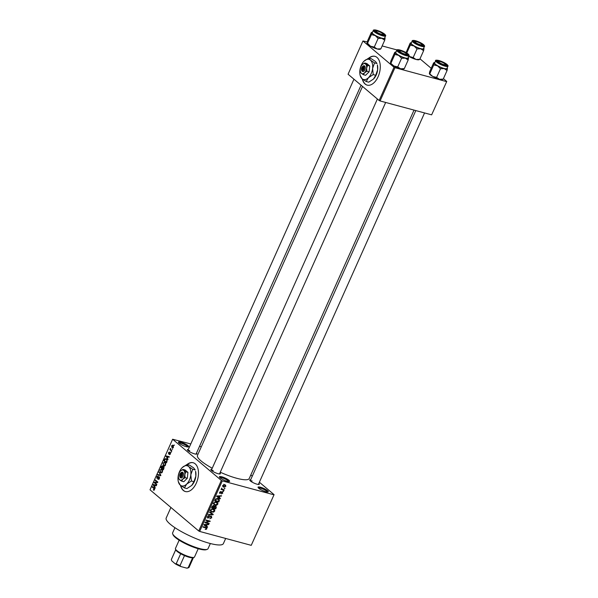 <?xml version="1.0" encoding="UTF-8"?>
<svg xmlns="http://www.w3.org/2000/svg" width="598" height="598" viewBox="0 0 598 598"><rect width="100%" height="100%" fill="white"/><g stroke="black" fill="none" stroke-linecap="round" stroke-linejoin="round"><path stroke-width="0.9" d="M265.811 491.706A5.591 1.196 -155.9 0 1 258.074 487.482A5.591 1.196 -155.9 0 1 260.519 487.228A5.591 1.196 -155.9 0 1 266.364 489.799A5.591 1.196 -155.9 0 1 268.039 491.937A5.591 1.196 -155.9 0 1 265.811 491.706M267.313 491.99A4.851 1.039 24.1 0 0 260.571 488.192A4.851 1.039 24.1 0 0 258.523 488.058M186.187 446.669A5.591 1.196 -155.9 0 1 178.451 442.438A5.591 1.196 -155.9 0 1 180.895 442.191A5.591 1.196 -155.9 0 1 186.733 444.755A5.591 1.196 -155.9 0 1 188.415 446.893A5.591 1.196 -155.9 0 1 186.187 446.669M187.69 446.953A4.851 1.039 24.1 0 0 180.947 443.155A4.851 1.039 24.1 0 0 178.892 443.013M227.15 481.285A5.591 1.196 -155.9 0 1 219.406 477.055A5.591 1.196 -155.9 0 1 221.851 476.808A5.591 1.196 -155.9 0 1 227.696 479.379A5.591 1.196 -155.9 0 1 229.378 481.517A5.591 1.196 -155.9 0 1 227.15 481.285M228.645 481.569A4.851 1.039 24.1 0 0 221.903 477.772A4.851 1.039 24.1 0 0 219.855 477.638M362.276 78.906A14.92 8.678 -74.9 0 0 367.165 85.133A14.92 8.678 -74.9 0 0 378.108 76.701A14.92 8.678 -74.9 0 0 374.931 56.324A14.92 8.678 -74.9 0 0 368.854 58.066M375.043 56.362A14.92 8.678 -74.9 0 0 369.093 58.126M180.476 485.314A14.92 8.678 -74.9 0 0 185.373 491.541A14.92 8.678 -74.9 0 0 196.316 483.102A14.92 8.678 -74.9 0 0 193.139 462.732A14.92 8.678 -74.9 0 0 187.062 464.467M193.251 462.762A14.92 8.678 -74.9 0 0 187.301 464.526M196.503 453.097A5.225 1.114 -155.9 0 1 196.735 454.099A5.225 1.114 -155.9 0 1 194.649 453.889A5.225 1.114 -155.9 0 1 187.428 449.943A5.225 1.114 -155.9 0 1 188.333 449.442M189.76 450.668A4.478 0.957 24.1 0 0 187.892 450.526M258.844 483.401A5.225 1.114 -155.9 0 1 259.076 484.402A5.225 1.114 -155.9 0 1 256.998 484.186A5.225 1.114 -155.9 0 1 249.777 480.246A5.225 1.114 -155.9 0 1 250.674 479.745M252.109 480.971A4.478 0.957 24.1 0 0 250.241 480.829M219.944 472.913A5.225 1.114 -155.9 0 1 220.176 473.915A5.225 1.114 -155.9 0 1 218.098 473.706A5.225 1.114 -155.9 0 1 210.877 469.759A5.225 1.114 -155.9 0 1 211.774 469.258M213.209 470.491A4.478 0.957 24.1 0 0 211.341 470.342M225.685 538.454L223.39 543.597A31.328 6.705 -155.9 0 1 209.621 543.335A31.328 6.705 -155.9 0 1 179.482 530.516A31.328 6.705 -155.9 0 1 166.192 518.01L170.908 507.463M414.033 110.099L249.231 478.52A28.345 6.07 -155.9 0 1 236.771 478.288A28.345 6.07 -155.9 0 1 220.258 472.211M274.078 494.651L251.235 545.339L274.078 494.651L259.375 482.22M252.259 476.202L250.809 474.984M173.442 447.311L171.985 447.708L171.581 445.742L173.024 445.331L173.442 447.311M172.448 447.969L172.867 447.939M172.583 445.084L173.024 445.331M171.858 450.765L171.663 451.184L169.869 449.666L170.527 448.388L170.594 449.584L171.858 450.765M170.4 454.114L169.361 454.659L170.161 453.867L170.131 453.06L168.621 453.942L168.531 452.559L169.481 452.006L168.771 453.486L170.281 452.596L170.4 454.114M169.518 454.203L170.467 453.949M170.572 453.179L169.922 453.03M169.324 452.462L168.793 452.761M168.771 453.486L169.451 453.605M166.999 461.619L166.446 462.859L163.972 460.766L164.846 458.95L166.468 458.958L166.999 461.619M165.84 458.599L166.468 458.958M163.919 468.496L163.336 469.811L160.862 467.718L161.453 466.403L162.596 465.767L162.91 466.664L163.77 466.597L163.919 468.496M164.054 466.971L162.91 466.664L163.77 466.597M160.884 475.29L160.698 475.709L157.663 474.872L157.865 474.431L160.488 475.283L159.008 471.874L160.884 475.29M156.84 484.32L156.654 484.746L154.179 482.661L154.381 482.205L157.162 482.093L155.181 480.418L155.375 480L157.842 482.085L157.64 482.541L154.867 482.653L156.84 484.32M154 490.24L153.29 489.986L154.209 488.843L152.206 487.071L152.4 486.645L154.075 488.065L154.471 489.725L154 490.24L153.29 489.986L154.09 490.203M153.447 489.538L154.538 489.553M221.35 480.433L172.628 439.246L150.016 489.799L198.738 530.987L221.35 480.433L222.292 480.889L199.68 531.443L198.738 530.987M155.256 487.871L155.061 488.312L153.163 484.933L153.365 484.492L156.437 485.232L156.242 485.673L155.338 485.419L154.68 486.877L155.256 487.871M158.089 478.961L159.12 478.43L159.083 477.219L156.968 478.422L156.826 476.651L158.134 476.001L157.117 476.883L157.162 478.011L159.27 476.793L159.397 478.714L157.932 479.409L158.089 478.961L159.061 479.267M159.591 477.354L158.948 477.144L159.576 477.316M157.162 478.011L157.902 478.206M159.561 477.249L158.395 476.935L159.27 476.793M161.438 472.966L160.399 472.667L159.83 469.931L161.834 469.37L162.529 470.544L162.364 472.076L161.438 472.966L160.399 472.667L161.475 472.951M161.243 469.041L161.834 469.37M164.547 466.006L163.508 465.707L162.94 462.972L164.943 462.418L165.639 463.592L165.474 465.124L164.547 466.006L163.508 465.707L164.585 465.999M164.353 462.09L164.943 462.418M168.023 459.331L167.821 459.772L166.132 455.953L169.204 456.693L169.01 457.134L168.105 456.872L167.447 458.337L168.023 459.331M171.312 451.976L170.774 452.095L171.312 451.976M172.613 449.068L172.067 449.195L172.613 449.068M174.399 445.076L173.854 445.204L174.399 445.076M201.324 446.781L199.538 446.302M190.792 443.94L172.628 439.246M224.968 488.118L224.19 488.379L224.968 488.118M223.667 491.018L222.897 491.287L223.667 491.018M220.378 498.373L220.184 498.822L216.655 496.43L216.857 495.981L221.559 495.735L219.974 496.213L219.316 497.678L220.378 498.373M216.663 505.198L214.009 504.727L213.65 503.015L216.483 501.954L217.769 502.776L217.851 504.151L216.663 505.198L216.274 504.869M217.47 502.44L217.052 502.171M213.553 512.15L210.9 511.679L210.533 509.974L213.374 508.913L214.66 509.728L214.742 511.111L213.553 512.15L213.165 511.821M214.361 509.391L213.942 509.122M207.439 517.629L208.111 518.197L207.528 516.694L209.322 515.745L208.014 516.807L208.321 517.778L211.176 516.111L211.774 517.748L209.763 518.78L211.311 517.584L210.989 516.537L207.693 517.988M210.571 516.096L211.236 516.657L210.496 516.111M207.401 517.091L208.321 517.778M211.176 516.111L211.595 516.328M207.611 526.913L207.416 527.361L203.888 524.969L204.09 524.521L208.792 524.274L207.207 524.752L206.549 526.218L207.611 526.913M273.847 494.785L222.292 480.889M251.235 545.339L199.68 531.443M206.265 529.342L205.159 529.327L206.377 528.61L206.273 528.071L202.931 527.1L203.126 526.681L206.706 527.795L206.848 528.759L206.265 529.342L205.809 528.953M206.377 528.61L205.331 527.272M209.195 523.37L209.008 523.796L204.905 522.689L205.107 522.233L209.195 521.336L205.906 520.447L206.101 520.028L210.197 521.135L205.914 522.488L209.195 523.37M213.239 514.34L213.052 514.751L208.388 514.9L208.59 514.467L212.656 514.444L209.532 512.344L209.734 511.903L213.239 514.34M215.646 505.93L216.274 507.545L215.691 508.861L211.587 507.754L212.178 506.439L213.733 505.549L214.383 506.237L216.155 506.185M213.733 505.549L214.383 506.237L213.523 505.512M219.354 500.661L218.801 501.901L214.697 500.795L215.609 498.964L218.001 498.5L219.07 499.016L219.354 500.661L218.958 500.324M219.601 493.088L220.101 493.514L219.683 492.333L220.968 491.578L220.116 492.431L220.236 493.073L222.269 491.862L222.777 493.148L221.357 493.918L222.366 492.999L222.157 492.304L219.787 493.357M222.366 492.999L221.649 491.877M219.78 492.147L220.236 493.073M222.269 491.862L222.65 492.049M224.213 489.807L224.018 490.233L221.036 489.426L221.701 489.134L221.738 488.125L222.09 489.149L224.213 489.807M221.514 488.312L222.09 489.149M225.82 486.346L223.749 487.108L222.972 486.742L222.733 485.516L224.773 484.746L225.588 485.128L225.82 486.346L225.453 486.039M394.022 67.238L362.949 40.97L348.073 74.227L379.147 100.494L394.022 67.238L394.957 67.694L380.081 100.95L379.147 100.494M406.132 52.407L405.422 52.22M396.99 49.94L382.152 45.941M367.224 41.92L362.949 40.97M446.751 81.448L431.636 114.846L446.751 81.448L443.424 78.644M431.203 68.307L419.983 58.828M446.519 81.59L394.957 67.694M431.636 114.846L380.081 100.95M212.238 468.227A28.345 6.07 -155.9 0 1 197.475 455.377L362.515 86.433M206.43 528.4L206.848 528.759M204.082 524.536L207.416 527.361M206.004 526.165L203.97 524.79M208.111 524.311L208.597 524.723M206.766 524.379L207.207 524.752M206.161 525.889L206.549 526.218M206.235 524.409L206.661 524.767L204.426 524.827M206.138 525.948L206.661 524.767M208.186 523.093L209.008 523.796M208.373 520.641L209.195 521.336M209.113 520.836L209.995 521.583M205.518 522.144L205.914 522.488M211.378 517.412L211.774 517.748M208.65 515.73L209.188 516.186M207.633 516.485L208.014 516.807M211.752 513.308L213.052 514.751M209.614 512.165L212.656 514.444M210.937 511.073L211.961 512.187M213.247 508.532L213.329 509.915M214.338 510.767L214.742 511.111M211.019 510.101L211.266 511.35L212.155 511.768L214.263 510.984L213.987 509.72L212.163 509.257L211.019 510.101L210.638 509.78M211.752 508.913L212.163 509.257M212.537 508.793L213.172 509.332M214.869 508.158L215.691 508.861M212.26 507.455L213.486 507.784L213.994 506.536L213.606 505.99L212.26 507.455L211.871 507.126M213.09 505.557L213.994 506.536M213.964 507.919L215.4 508.307L215.945 506.955L215.459 506.357L213.964 507.919L213.576 507.59M213.942 506.745L214.338 507.082M214.944 505.915L215.945 506.955M214.047 504.121L215.071 505.235M216.356 501.58L216.439 502.963M217.448 503.815L217.851 504.151M214.129 503.142L214.376 504.391L215.273 504.817L217.373 504.032L217.096 502.761L215.273 502.305L214.129 503.142L213.748 502.821M214.861 501.961L215.273 502.305M215.646 501.842L216.282 502.38M217.978 501.206L218.801 501.901M215.37 500.504L218.509 501.348L218.733 499.36L216.057 499.173L215.37 500.504L214.981 500.175M215.317 499.427L215.706 499.756M217.149 498.373L217.807 498.926M217.612 498.418L218.733 499.36M218.875 497.387L220.184 498.822M218.771 497.626L216.738 496.243M220.879 495.772L221.365 496.176M219.533 495.839L219.974 496.213M218.928 497.349L219.316 497.678M217.881 496.691L218.905 497.409L219.429 496.228L217.194 496.288L217.881 496.691M219.003 495.869L219.429 496.228M221.439 492.005L221.836 492.341M220.37 491.623L220.834 492.019M219.601 492.543L220.049 492.916M223.002 491.04L223.48 491.444M223.196 489.538L224.018 490.233M224.302 488.14L224.781 488.544M222.635 486.167L223.749 487.108M223.151 485.643L223.936 486.69L225.401 486.219L224.609 485.172L222.815 485.352M222.635 485.815L223.936 486.69M223.996 484.657L225.207 485.456L223.794 484.26M154.613 488.955L154.209 488.843M153.223 487.348L152.206 487.071M153.656 485.068L153.163 484.933M155.562 485.449L153.365 484.492M155.704 485.12L156.407 485.292M156.242 485.658L155.338 485.419M156.489 485.726L153.537 484.903L154.456 486.495L154.987 485.314L154.149 485.09M156.25 485.658L154.987 485.314M155.196 482.93L154.179 482.661M155.884 482.608L154.381 482.205M157.767 482.257L157.162 482.093M156.198 480.695L155.181 480.418M160.705 475.694L157.663 474.872M159.322 472.457L158.806 472.315M162.327 469.976L160.997 469.497L160.122 470.17L160.593 472.241L161.909 472.726M162.424 471.927L161.632 469.789L160.997 469.497M160.593 472.241L162.073 471.837M161.879 467.995L160.862 467.718M162.895 466.343L161.669 466.806L161.34 467.539L162.08 468.167L162.611 466.911L162.29 466.141L162.888 466.298M163.067 467.031L162.611 466.911M164.129 467.165L162.746 467.576L162.372 468.413L163.232 469.146L163.8 467.778L163.418 466.926L164.106 467.113M165.437 463.024L164.106 462.546L163.232 463.218L163.703 465.289L165.018 465.775M165.534 464.975L164.742 462.837L164.106 462.546M163.703 465.289L165.19 464.878M164.988 461.043L163.972 460.766M165.377 459.092L164.846 458.95M164.45 460.587L166.349 462.187L166.805 460.056L166.274 459.376L165.108 459.279L164.45 460.587M166.984 459.57L165.108 459.279M167.223 460.168L166.805 460.056M166.423 456.528L165.93 456.394M168.33 456.909L166.132 455.953M168.472 456.58L169.174 456.752M169.01 457.119L168.105 456.872M169.256 457.186L166.304 456.356L167.223 457.956L167.754 456.775L166.917 456.551M169.017 457.111L167.754 456.775M169.406 453.658L168.898 453.523M171.207 452.215L170.774 452.095M170.886 449.943L169.869 449.666M170.662 448.821L170.251 448.709M172.501 449.315L172.067 449.195M173.495 445.944L171.835 445.966L172.172 447.282L173.226 447.678M173.502 447.169L172.493 445.562L173.427 445.816M172.172 447.282L173.188 447.087M174.287 445.323L173.854 445.204M180.753 485.531A14.92 8.678 -74.9 0 0 185.485 491.571M362.545 79.123A14.92 8.678 -74.9 0 0 367.284 85.163M207.229 549.338L206.28 549.674A18.65 3.992 -155.9 0 1 198.857 548.904A18.65 3.992 -155.9 0 1 173.061 534.814L172.68 533.879A19.398 4.149 24.1 0 0 199.508 548.538A19.398 4.149 24.1 0 0 207.229 549.338A19.398 4.149 24.1 0 0 208.029 548.702L210.346 543.53M174.937 527.69L172.62 532.863A19.398 4.149 24.1 0 0 172.68 533.879M442.677 79.145L439.455 79.265L436.615 77.374L432.803 76.484A7.258 1.555 -155.9 0 1 430.321 74.825A7.258 1.555 -155.9 0 1 429.416 73.778A7.258 1.555 -155.9 0 1 429.401 73.741L429.416 73.778M442.894 79.37L442.348 79.564A7.258 1.555 -155.9 0 1 439.455 79.265A7.258 1.555 -155.9 0 1 432.803 76.484L429.364 73.576L429.738 71.566L433.602 62.925L434.126 62.932L433.752 64.943L437.564 65.84L440.479 68.74L444.217 68.621L447.065 70.512L447.439 68.501L446.923 68.493M433.752 64.943L429.887 73.584L429.364 73.576M446.071 64.165A5.225 1.114 -155.9 0 1 446.527 65.361A5.225 1.114 -155.9 0 1 442.513 64.494A5.225 1.114 -155.9 0 1 437.871 61.953A5.225 1.114 -155.9 0 1 437.22 61.205A5.225 1.114 -155.9 0 1 440.405 61.243A5.225 1.114 -155.9 0 1 446.071 64.165M435.665 60.719L434.656 62.977A6.713 1.435 24.1 0 0 435.508 64.3A6.713 1.435 24.1 0 0 442.146 67.821A6.713 1.435 24.1 0 0 446.908 68.464L447.924 66.199A6.713 1.435 -155.9 0 1 443.155 65.563A6.713 1.435 -155.9 0 1 436.525 62.035A6.713 1.435 -155.9 0 1 435.665 60.719C434.365 60.017 439.186 59.142 447.005 64.442C447.999 65.474 448.306 66.064 447.924 66.199M443.2 79.153L447.065 70.512M436.615 77.374L440.479 68.74M433.602 62.925L434.126 62.932A7.258 1.555 -155.9 0 1 434.454 62.513A7.258 1.555 -155.9 0 1 434.895 62.439M447.155 67.918A7.258 1.555 -155.9 0 1 447.386 68.299A7.258 1.555 -155.9 0 1 447.439 68.501A7.258 1.555 -155.9 0 1 444.217 68.621A7.258 1.555 -155.9 0 1 437.564 65.84A7.258 1.555 -155.9 0 1 434.126 62.932M442.946 64.307A3.73 0.8 24.1 0 0 445.368 64.382A3.73 0.8 24.1 0 0 440.995 61.811A3.73 0.8 24.1 0 0 438.723 61.415A3.73 0.8 24.1 0 0 439.523 62.626A3.73 0.8 24.1 0 0 442.946 64.307M445.368 64.382L445.749 65.317A4.478 0.957 -155.9 0 1 445.772 65.406M437.691 61.788A4.478 0.957 -155.9 0 1 437.773 61.751L438.723 61.415M420.97 44.887A3.73 0.8 24.1 0 0 421.919 44.566A3.73 0.8 24.1 0 0 419.617 42.877A3.73 0.8 24.1 0 0 416.088 41.598A3.73 0.8 24.1 0 0 415.274 41.598A3.73 0.8 24.1 0 0 416.754 43.235A3.73 0.8 24.1 0 0 420.97 44.887M421.919 44.566L422.3 45.5A4.478 0.957 -155.9 0 1 422.33 45.59M414.242 41.972A4.478 0.957 -155.9 0 1 414.332 41.935L415.274 41.598M400.63 50.927A3.73 0.8 24.1 0 0 399.823 50.927A3.73 0.8 24.1 0 0 401.295 52.564A3.73 0.8 24.1 0 0 405.511 54.216A3.73 0.8 24.1 0 0 406.468 53.895A3.73 0.8 24.1 0 0 404.166 52.205A3.73 0.8 24.1 0 0 400.63 50.927M398.784 51.301A4.478 0.957 -155.9 0 1 398.873 51.264L399.823 50.927M406.468 53.895L406.849 54.829A4.478 0.957 -155.9 0 1 406.872 54.919M378.654 31.507A3.73 0.8 24.1 0 0 376.374 31.111A3.73 0.8 24.1 0 0 377.174 32.329A3.73 0.8 24.1 0 0 380.605 34.004A3.73 0.8 24.1 0 0 383.019 34.079A3.73 0.8 24.1 0 0 378.654 31.507M375.342 31.485A4.478 0.957 -155.9 0 1 375.432 31.447L376.374 31.111M383.019 34.079L383.4 35.013A4.478 0.957 -155.9 0 1 383.43 35.103M194.073 557.358L193.124 557.695A9.695 2.078 -155.9 0 1 192.616 557.792A9.695 2.078 -155.9 0 1 184.498 555.609A9.695 2.078 -155.9 0 1 180.678 553.748A9.695 2.078 -155.9 0 1 177.06 551.363A9.695 2.078 -155.9 0 1 175.849 549.966L175.468 549.039A10.443 2.235 24.1 0 0 176.769 550.541A10.443 2.235 24.1 0 0 186.053 555.632A10.443 2.235 24.1 0 0 194.073 557.358A10.443 2.235 24.1 0 0 194.507 557.015L198.215 548.725M179.146 540.196L175.438 548.486A10.443 2.235 24.1 0 0 175.468 549.039M175.745 549.704L171.32 559.586L171.776 560.894A8.948 1.914 -155.9 0 1 171.768 560.879A8.948 1.914 -155.9 0 1 171.768 560.872L175.162 563.757L176.216 563.727A9.695 2.078 24.1 0 0 180.035 565.581L180.985 566.583A8.948 1.914 -155.9 0 1 175.162 563.757M180.678 553.748L176.216 563.727M184.498 555.609L180.035 565.581M186.606 568.1L188.153 567.771A9.695 2.078 24.1 0 0 188.662 567.674L187.712 568.01A8.948 1.914 -155.9 0 1 186.606 568.1L180.985 566.583M192.616 557.792L188.153 567.771M188.662 567.674A9.695 2.078 24.1 0 0 189.065 567.353L193.431 557.59M175.73 549.667L171.357 559.436A9.695 2.078 24.1 0 0 171.32 559.586M423.705 48.102A7.258 1.555 -155.9 0 1 423.945 48.483A7.258 1.555 -155.9 0 1 423.997 48.685A7.258 1.555 -155.9 0 1 420.775 48.804A7.258 1.555 24.1 0 1 414.115 46.024A7.258 1.555 -155.9 0 1 411.633 44.364A7.258 1.555 -155.9 0 1 410.677 43.116L410.303 45.127L414.115 46.024L417.03 48.924L420.775 48.804L423.616 50.695L423.997 48.685L423.474 48.677A6.713 1.435 24.1 0 1 418.705 48.004A6.713 1.435 24.1 0 1 412.067 44.484A6.713 1.435 24.1 0 1 411.207 43.161L412.224 40.903A6.713 1.435 -155.9 0 0 413.076 42.219A6.713 1.435 -155.9 0 0 419.714 45.747A6.713 1.435 -155.9 0 0 424.475 46.382C424.864 46.248 424.558 45.657 423.556 44.626L414.197 40.425C412.71 40.358 412.052 40.515 412.224 40.903M414.429 42.137A5.225 1.114 -155.9 0 1 413.779 41.382A5.225 1.114 -155.9 0 1 416.955 41.426A5.225 1.114 -155.9 0 1 422.629 44.349A5.225 1.114 -155.9 0 1 423.078 45.545A5.225 1.114 -155.9 0 1 419.071 44.678A5.225 1.114 -155.9 0 1 414.429 42.137M419.235 59.329L416.014 59.449L413.166 57.558L408.763 56.287M413.166 57.558L417.03 48.924M406.782 53.005L410.303 45.127M406.087 52.587L410.161 43.108L410.677 43.116A7.258 1.555 -155.9 0 1 411.013 42.697A7.258 1.555 -155.9 0 1 411.454 42.622M410.161 43.108L410.677 43.116M419.751 59.337L423.616 50.695M419.445 59.553L418.906 59.748A7.258 1.555 -155.9 0 1 416.014 59.449A7.258 1.555 -155.9 0 1 409.353 56.668A7.258 1.555 -155.9 0 1 408.755 56.317M403.777 68.658L400.555 68.777L397.715 66.894L393.903 65.997A7.258 1.555 -155.9 0 1 391.421 64.337A7.258 1.555 -155.9 0 1 390.516 63.291A7.258 1.555 -155.9 0 1 390.501 63.261M403.994 68.882L403.448 69.076A7.258 1.555 -155.9 0 1 400.555 68.777A7.258 1.555 -155.9 0 1 393.903 65.997L390.464 63.089L390.838 61.078L394.702 52.445L395.226 52.452L394.852 54.455L398.664 55.352L401.579 58.253L405.317 58.141L408.165 60.024L408.539 58.013L408.015 58.006M394.852 54.455L390.987 63.096L390.464 63.089M407.171 53.678A5.225 1.114 -155.9 0 1 407.619 54.874A5.225 1.114 -155.9 0 1 403.613 54.014A5.225 1.114 -155.9 0 1 398.971 51.465A5.225 1.114 -155.9 0 1 398.32 50.718A5.225 1.114 -155.9 0 1 401.505 50.755A5.225 1.114 -155.9 0 1 407.171 53.678M396.766 50.232L395.756 52.489A6.713 1.435 24.1 0 0 396.609 53.813A6.713 1.435 24.1 0 0 403.246 57.341A6.713 1.435 24.1 0 0 408.008 57.976L409.025 55.711A6.713 1.435 -155.9 0 1 404.255 55.076A6.713 1.435 -155.9 0 1 397.618 51.548A6.713 1.435 -155.9 0 1 396.766 50.232C395.465 49.537 400.286 48.655 408.105 53.955C409.099 54.986 409.406 55.577 409.025 55.711M404.3 68.665L408.165 60.024M397.715 66.894L401.579 58.253M394.702 52.445L395.226 52.452A7.258 1.555 -155.9 0 1 395.555 52.026A7.258 1.555 -155.9 0 1 395.996 51.951M408.255 57.43A7.258 1.555 -155.9 0 1 408.486 57.812A7.258 1.555 -155.9 0 1 408.539 58.013A7.258 1.555 -155.9 0 1 405.317 58.141A7.258 1.555 -155.9 0 1 398.664 55.352A7.258 1.555 -155.9 0 1 395.226 52.452M384.806 37.614A7.258 1.555 -155.9 0 1 385.045 37.995A7.258 1.555 -155.9 0 1 385.097 38.197A7.258 1.555 -155.9 0 1 381.875 38.324A7.258 1.555 24.1 0 1 375.215 35.536A7.258 1.555 -155.9 0 1 372.733 33.877A7.258 1.555 -155.9 0 1 371.777 32.628L371.403 34.639L375.215 35.536L378.13 38.436L381.875 38.324L384.716 40.208L385.097 38.197L384.574 38.19M375.529 31.649A5.225 1.114 -155.9 0 1 374.879 30.902A5.225 1.114 -155.9 0 1 378.056 30.939A5.225 1.114 -155.9 0 1 383.729 33.862A5.225 1.114 -155.9 0 1 384.178 35.058A5.225 1.114 -155.9 0 1 380.164 34.198A5.225 1.114 -155.9 0 1 375.529 31.649M373.167 33.996A6.713 1.435 24.1 0 0 379.797 37.517A6.713 1.435 24.1 0 0 384.566 38.16L385.575 35.895A6.713 1.435 -155.9 0 1 380.814 35.26A6.713 1.435 -155.9 0 1 374.176 31.731A6.713 1.435 -155.9 0 1 373.316 30.416L372.307 32.673A6.713 1.435 24.1 0 0 373.167 33.996M380.335 48.842L377.114 48.961L374.266 47.078L370.454 46.181L367.538 43.28L371.403 34.639M374.266 47.078L378.13 38.436M367.015 43.273L367.538 43.28L367.015 43.273L367.396 41.262L371.261 32.628L371.777 32.628A7.258 1.555 -155.9 0 1 372.106 32.21A7.258 1.555 -155.9 0 1 372.547 32.135M371.261 32.628L371.777 32.628M380.851 48.849L384.716 40.208M380.545 49.066L380.007 49.26A7.258 1.555 -155.9 0 1 377.114 48.961A7.258 1.555 -155.9 0 1 370.454 46.181A7.258 1.555 -155.9 0 1 367.067 43.475A7.258 1.555 -155.9 0 1 367.06 43.445L367.067 43.475M181.538 472.741L179.856 476.509L180.835 477.959A2.983 1.734 -74.9 0 0 183.048 476.277A2.983 1.734 -74.9 0 0 183.145 472.801L182.472 472.121L181.538 472.741A2.235 1.301 -74.9 0 0 180.559 473.175A2.235 1.301 -74.9 0 0 179.744 476.195A2.235 1.301 -74.9 0 0 179.856 476.509M182.435 472.211A2.983 1.734 -74.9 0 0 180.985 472.749L180.559 473.175M179.744 476.195L179.893 476.77A2.983 1.734 -74.9 0 0 180.133 477.361M181.613 481.113L182.734 479.222L185.126 477.667L187.301 478.25L187.959 472.39L185.103 469.976L182.928 469.393L180.491 470.992A5.225 3.035 -74.9 0 0 178.458 475.604A5.225 3.035 -74.9 0 0 178.593 478.041A5.225 3.035 -74.9 0 0 179.557 479.738L181.613 481.113L183.795 481.704L187.301 478.25M185.126 477.667L184.819 474.565L185.784 471.8L187.959 472.39M185.784 471.8L182.928 469.393M178.653 478.265L179.557 479.738A5.225 3.035 -74.9 0 0 182.734 479.222A5.225 3.035 -74.9 0 0 184.819 474.565A5.225 3.035 -74.9 0 0 183.721 470.424A5.225 3.035 -74.9 0 0 180.536 470.947A5.225 3.035 -74.9 0 0 180.491 470.992L180.491 470.992M178.084 476.875A10.443 6.077 -74.9 0 0 178.353 481.756A10.443 6.077 -74.9 0 0 180.282 485.15A10.443 6.077 -74.9 0 0 186.651 484.111A10.443 6.077 -74.9 0 0 190.814 474.805A10.443 6.077 -74.9 0 0 188.617 466.53A10.443 6.077 -74.9 0 0 182.248 467.569A10.443 6.077 -74.9 0 0 182.158 467.658A10.443 6.077 -74.9 0 0 178.084 476.875M193.924 481.682L191.689 485.471L186.905 488.581L184.408 487.908L186.651 484.111L191.427 481.009L193.924 481.682L195.852 476.158L195.583 471.284A10.443 6.077 105.1 0 1 195.852 476.158A10.443 6.077 -74.9 0 1 191.779 485.374L191.689 485.471A10.443 6.077 -74.9 0 0 191.779 485.374L191.779 485.382M191.427 481.009L190.814 474.805L192.735 469.281L195.24 469.953L193.655 467.883L189.529 465.132L187.032 464.459L182.248 467.569M192.735 469.281L188.617 466.53L187.032 464.459M178.353 481.756L180.282 485.15L184.408 487.908M180.835 477.959L180.566 477.107L182.248 473.339L183.145 472.801M180.566 477.107A2.235 1.301 -74.9 0 0 182.113 475.821A2.235 1.301 -74.9 0 0 182.248 473.339M180.723 477.615L180.095 477.443M363.33 66.341L361.648 70.101L362.635 71.551A2.983 1.734 -74.9 0 0 364.84 69.869A2.983 1.734 -74.9 0 0 364.937 66.4L364.264 65.72L363.33 66.341A2.235 1.301 -74.9 0 0 362.351 66.767A2.235 1.301 -74.9 0 0 361.536 69.787A2.235 1.301 -74.9 0 0 361.648 70.101M364.227 65.802A2.983 1.734 -74.9 0 0 362.777 66.341L362.351 66.767M361.536 69.787L361.693 70.37A2.983 1.734 -74.9 0 0 361.925 70.953M363.412 74.713L364.533 72.814L366.918 71.259L369.093 71.85L369.751 65.989L366.895 63.575L364.72 62.984L362.283 64.591A5.225 3.035 -74.9 0 0 360.25 69.196A5.225 3.035 -74.9 0 0 360.385 71.64A5.225 3.035 -74.9 0 0 361.349 73.337L363.412 74.713L365.587 75.296L369.093 71.85M366.918 71.259L366.611 68.157L367.576 65.399L369.751 65.989M367.576 65.399L364.72 62.984M360.452 71.865L361.349 73.337A5.225 3.035 -74.9 0 0 364.533 72.814A5.225 3.035 -74.9 0 0 366.611 68.157A5.225 3.035 -74.9 0 0 365.513 64.023A5.225 3.035 -74.9 0 0 362.328 64.539A5.225 3.035 -74.9 0 0 362.283 64.591L362.283 64.591M359.876 70.474A10.443 6.077 -74.9 0 0 360.146 75.355A10.443 6.077 -74.9 0 0 362.074 78.749A10.443 6.077 -74.9 0 0 368.443 77.71A10.443 6.077 -74.9 0 0 372.606 68.396A10.443 6.077 -74.9 0 0 370.409 60.121A10.443 6.077 -74.9 0 0 364.047 61.16A10.443 6.077 -74.9 0 0 363.95 61.258A10.443 6.077 -74.9 0 0 359.876 70.474M375.723 75.281L373.481 79.071L368.704 82.18L366.2 81.5L368.443 77.71L373.219 74.6L375.723 75.281L377.644 69.757L377.375 64.876A10.443 6.077 105.1 0 1 377.644 69.757A10.443 6.077 -74.9 0 1 373.578 78.973L373.481 79.071A10.443 6.077 -74.9 0 0 373.578 78.973L373.571 78.973M373.219 74.6L372.606 68.396L374.527 62.88L377.032 63.552L375.447 61.482L371.321 58.731L368.824 58.051L364.047 61.16M374.527 62.88L370.409 60.121L368.824 58.051M360.146 75.355L362.074 78.749L366.2 81.5M362.635 71.551L362.358 70.699L364.04 66.939L364.937 66.4M362.358 70.699A2.235 1.301 -74.9 0 0 363.905 69.413A2.235 1.301 -74.9 0 0 364.04 66.939M362.523 71.214L361.887 71.042M204.927 527.167L205.749 527.862M204.972 524.476L205.376 524.82M210.675 512.89L212.088 514.086M215.878 507.209L216.274 507.545M212.2 506.394L212.589 506.723M217.739 495.936L218.143 496.273M221.088 492.371L221.484 492.715M154.553 488.678L153.903 488.506M160.668 474.894L160.182 474.767M169.757 453.202L169.301 453.082M446.893 64.382A6.264 1.338 24.1 0 0 439.007 60.555A6.264 1.338 24.1 0 0 437.048 61.729A6.264 1.338 24.1 0 0 444.942 65.563A6.264 1.338 24.1 0 0 446.893 64.382M413.607 41.912A6.264 1.338 24.1 0 0 421.493 45.747A6.264 1.338 24.1 0 0 423.451 44.566A6.264 1.338 24.1 0 0 415.565 40.739A6.264 1.338 24.1 0 0 413.607 41.912M407.993 53.895A6.264 1.338 24.1 0 0 400.107 50.068A6.264 1.338 24.1 0 0 398.148 51.249A6.264 1.338 24.1 0 0 406.035 55.076A6.264 1.338 24.1 0 0 407.993 53.895M374.707 31.425A6.264 1.338 24.1 0 0 382.593 35.26A6.264 1.338 24.1 0 0 384.551 34.079A6.264 1.338 24.1 0 0 376.658 30.251A6.264 1.338 24.1 0 0 374.707 31.425M206.303 528.094L204.89 526.898M211.266 511.35L209.853 510.154M213.987 509.72L212.574 508.524M213.86 506.117L213.18 505.534M215.773 506.506L215.048 505.893M214.376 504.391L212.963 503.202M217.096 502.761L215.684 501.573M222.314 492.386L221.701 491.862M220.124 493.021L219.593 492.573M153.776 489.725L154.389 489.889M157.319 478.101L157.865 478.243M161.168 469.527L162.23 469.811M164.278 462.575L165.34 462.859M165.766 459.085L166.864 459.376M170.049 453.015L170.565 453.149M168.83 453.523L169.398 453.673M434.454 62.513L433.909 62.708M258.373 484.455L424.565 112.94M250.203 480.799L415.812 110.578M377.398 99.014L211.303 470.312M385.665 102.452L219.473 473.967M187.862 450.496L353.949 79.198M196.032 454.151L361.065 85.208M424.475 46.382L423.466 48.647M411.013 42.697L410.467 42.892M395.555 52.026L395.009 52.22M385.575 35.895C385.964 35.76 385.658 35.17 384.656 34.138L375.297 29.937C373.81 29.87 373.152 30.027 373.316 30.416M372.106 32.21L371.567 32.404M178.593 478.041L178.75 478.654M360.385 71.64L360.542 72.246"/></g></svg>
